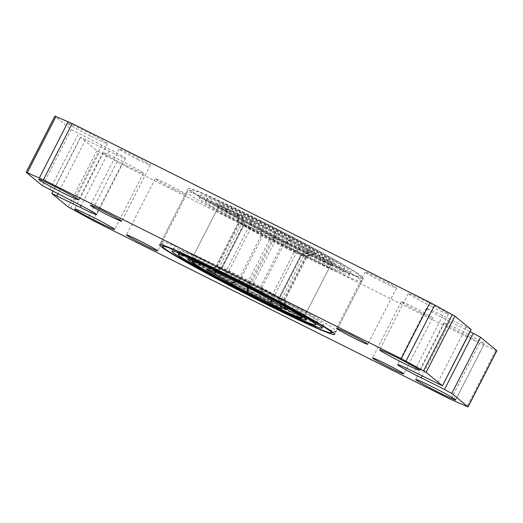 <?xml version="1.0" encoding="UTF-8"?>
<svg xmlns="http://www.w3.org/2000/svg" width="523" height="523" viewBox="0 0 523 523"><rect width="100%" height="100%" fill="white"/><g stroke="black" fill="none" stroke-linecap="round" stroke-linejoin="round"><path stroke-width="0.39" stroke-dasharray="2.62 1.96" d="M173.669 189.025A17.56 0.798 -152.9 0 0 186.489 194.706A17.56 0.798 -152.9 0 0 168.04 184.39A17.56 0.798 -152.9 0 0 155.226 178.709A17.56 0.798 -152.9 0 0 173.669 189.025M137.641 159.371A17.56 0.798 -152.9 0 0 150.461 165.052A17.56 0.798 -152.9 0 0 132.012 154.736A17.56 0.798 -152.9 0 0 119.198 149.055A17.56 0.798 -152.9 0 0 137.641 159.371M383.725 282.394A17.56 0.798 -152.9 0 0 396.545 288.075A17.56 0.798 -152.9 0 0 378.096 277.765A17.56 0.798 -152.9 0 0 365.283 272.078A17.56 0.798 -152.9 0 0 383.725 282.394M419.753 312.048A17.56 0.798 -152.9 0 0 432.567 317.729A17.56 0.798 -152.9 0 0 414.124 307.413A17.56 0.798 -152.9 0 0 401.304 301.732A17.56 0.798 -152.9 0 0 419.753 312.048M127.011 165.948A22.476 1.02 -152.9 0 0 143.413 173.224A22.476 1.02 -152.9 0 0 119.8 160.018A22.476 1.02 -152.9 0 0 103.397 152.749A22.476 1.02 -152.9 0 0 127.011 165.948M90.982 136.3A22.476 1.02 -152.9 0 0 107.385 143.57A22.476 1.02 -152.9 0 0 83.778 130.371A22.476 1.02 -152.9 0 0 67.369 123.095A22.476 1.02 -152.9 0 0 90.982 136.3M431.965 306.766A22.476 1.02 -152.9 0 0 448.368 314.042A22.476 1.02 -152.9 0 0 424.761 300.836A22.476 1.02 -152.9 0 0 408.352 293.56A22.476 1.02 -152.9 0 0 431.965 306.766M467.987 336.413A22.476 1.02 -152.9 0 0 484.396 343.689A22.476 1.02 -152.9 0 0 460.783 330.484A22.476 1.02 -152.9 0 0 444.38 323.214A22.476 1.02 -152.9 0 0 467.987 336.413M260.121 220.418A98.331 4.459 27.1 0 1 363.42 278.184A98.331 4.459 27.1 0 1 291.644 246.366A98.331 4.459 27.1 0 1 188.345 188.6A98.331 4.459 27.1 0 1 260.121 220.418M496.85 350.698L479.591 343.232L121.715 164.32L96.866 150.657L80.673 137.327L108.993 151.127A22.476 1.02 -152.9 0 0 125.402 158.397A22.476 1.02 -152.9 0 0 101.789 145.191L71.213 129.547L54.915 116.093M471.197 329.582L442.772 315.663A22.476 1.02 -152.9 0 0 426.369 308.387A22.476 1.02 -152.9 0 0 449.976 321.593L470.131 331.667M271.084 300.189L271.77 295.783L294.142 252.06L299.346 247.183A12.291 0.556 -152.9 0 0 307.72 251.243A12.291 0.556 -152.9 0 0 310.414 252.249A12.291 0.556 -152.9 0 0 310.329 252.066L315.042 253.119A12.291 0.556 -152.9 0 0 316.559 253.616A12.291 0.556 -152.9 0 0 309.694 249.491L291.579 239.331A12.291 0.556 -152.9 0 0 275.248 230.813L252.419 219.608A12.291 0.556 -152.9 0 0 241.325 214.587A12.291 0.556 -152.9 0 0 241.436 214.718L236.723 213.665A12.291 0.556 -152.9 0 0 235.187 213.214A12.291 0.556 -152.9 0 0 242.071 217.293L260.186 227.453A12.291 0.556 -152.9 0 0 276.517 235.971L299.346 247.183L296.234 253.112L262.454 236.311L238.24 222.641L244.385 224.001L275.928 239.318L307.132 256.649L300.98 255.283L296.234 253.112L273.862 296.835L278.615 298.999L284.76 300.372L253.55 283.041L223.177 268.149L215.868 266.351L240.077 280.034L273.862 296.835L271.947 300.666M317.01 256.453A61.459 2.785 27.1 0 1 254.851 225.55A61.459 2.785 27.1 0 1 221.288 205.31A61.459 2.785 27.1 0 1 234.755 210.338A61.459 2.785 27.1 0 1 294.599 240.005A61.459 2.785 27.1 0 1 330.595 261.245A61.459 2.785 27.1 0 1 317.01 256.453M232.781 211.24A63.211 2.87 -152.9 0 0 218.928 206.069A63.211 2.87 -152.9 0 0 218.81 206.16A63.211 2.87 -152.9 0 0 254.636 227.518A63.211 2.87 -152.9 0 0 317.389 258.669A63.211 2.87 -152.9 0 0 331.36 263.749A63.211 2.87 -152.9 0 0 331.36 263.605A63.211 2.87 -152.9 0 0 294.338 241.757A63.211 2.87 -152.9 0 0 232.781 211.24M290.219 311.76A63.211 2.87 27.1 0 1 228.662 281.243A63.211 2.87 27.1 0 1 191.64 259.395A63.211 2.87 27.1 0 1 191.64 259.251A63.211 2.87 27.1 0 1 205.611 264.331A63.211 2.87 27.1 0 1 268.364 295.482A63.211 2.87 27.1 0 1 304.19 316.84A63.211 2.87 27.1 0 1 304.072 316.931A63.211 2.87 27.1 0 1 290.219 311.76M291.082 245.902A94.82 4.302 27.1 0 1 191.647 190.071A94.82 4.302 27.1 0 1 260.683 220.883A94.82 4.302 27.1 0 1 360.295 276.366A94.82 4.302 27.1 0 1 291.082 245.902M258.525 223.543A98.331 4.459 -152.9 0 0 186.933 191.588A98.331 4.459 -152.9 0 0 186.75 191.719A98.331 4.459 -152.9 0 0 290.049 249.491A98.331 4.459 -152.9 0 0 361.818 281.309A98.331 4.459 -152.9 0 0 361.824 281.086A98.331 4.459 -152.9 0 0 258.525 223.543M264.475 299.457A98.331 4.459 27.1 0 1 161.176 241.914A98.331 4.459 27.1 0 1 161.182 241.691A98.331 4.459 27.1 0 1 232.951 273.509A98.331 4.459 27.1 0 1 336.25 331.281A98.331 4.459 27.1 0 1 336.067 331.412A98.331 4.459 27.1 0 1 264.475 299.457M286.578 242.195A66.722 3.027 -152.9 0 0 335.158 263.88A66.722 3.027 -152.9 0 0 265.187 224.589A66.722 3.027 -152.9 0 0 216.483 203.153A66.722 3.027 -152.9 0 0 286.578 242.195M264.154 228.178A63.211 2.87 27.1 0 1 330.556 265.311A63.211 2.87 27.1 0 1 330.438 265.396A63.211 2.87 27.1 0 1 284.42 244.856A63.211 2.87 27.1 0 1 218.013 207.866A63.211 2.87 27.1 0 1 218.013 207.723A63.211 2.87 27.1 0 1 264.154 228.178M258.846 294.822A63.211 2.87 -152.9 0 0 304.987 315.277A63.211 2.87 -152.9 0 0 304.987 315.134A63.211 2.87 -152.9 0 0 238.58 278.144A63.211 2.87 -152.9 0 0 192.562 257.604A63.211 2.87 -152.9 0 0 192.444 257.689A63.211 2.87 -152.9 0 0 258.846 294.822M261.101 296.678A77.26 3.504 27.1 0 1 179.938 251.288A77.26 3.504 27.1 0 1 236.331 276.294A77.26 3.504 27.1 0 1 317.494 321.678A77.26 3.504 27.1 0 1 261.101 296.678M235.206 275.366A84.281 3.824 27.1 0 1 323.744 324.881A84.281 3.824 27.1 0 1 262.226 297.607A84.281 3.824 27.1 0 1 173.682 248.092A84.281 3.824 27.1 0 1 235.206 275.366M286.669 246.706A77.26 3.504 27.1 0 1 205.506 201.322A77.26 3.504 27.1 0 1 261.899 226.322A77.26 3.504 27.1 0 1 343.062 271.712A77.26 3.504 27.1 0 1 286.669 246.706M288.265 243.587A77.26 3.504 27.1 0 1 207.108 198.197A77.26 3.504 27.1 0 1 263.5 223.203A77.26 3.504 27.1 0 1 344.664 268.587A77.26 3.504 27.1 0 1 288.265 243.587M262.376 222.275A84.281 3.824 27.1 0 1 350.913 271.79A84.281 3.824 27.1 0 1 289.396 244.509A84.281 3.824 27.1 0 1 200.852 195.001A84.281 3.824 27.1 0 1 262.376 222.275M260.774 225.393A84.281 3.824 27.1 0 1 349.318 274.908A84.281 3.824 27.1 0 1 287.794 247.634A84.281 3.824 27.1 0 1 199.256 198.119A84.281 3.824 27.1 0 1 260.774 225.393M96.866 150.657L68.101 206.873M51.901 193.543L80.673 137.327M92.944 220.536L121.715 164.32M479.591 343.232L450.819 399.448M26.248 172.427L55.02 116.217M71.213 129.547L42.448 185.757M70.697 208.429L99.462 152.213M117.034 161.875L88.269 218.091M454.84 401.35L483.612 345.134M495.745 350.325L466.98 406.541M442.772 315.663L414.007 371.873M449.976 321.593L422.159 375.952M108.993 151.127L81.137 205.559M101.789 145.191L73.024 201.407M85.694 139.478L57.876 193.837M49.724 189.764L78.489 133.548M466.071 327.306L437.306 383.522M212.671 270.934L222 267.887L244.378 224.164L241.436 214.718L244.431 224.073L222.059 267.796L212.985 270.829L222.105 267.894M281.564 308.282L278.569 298.927L300.941 255.204L310.329 252.066L301 255.113L278.622 298.836L280.727 305.589M286.029 308.55L283.335 299.888L305.713 256.165L315.042 253.119L306.471 256.44L284.1 300.163L286.094 308.59M247.372 287.447L247.072 283.682L269.45 239.959L276.517 235.971L271.313 240.855L248.935 284.577L248.412 287.944M215.149 271.699L218.817 268.116L241.195 224.393L242.071 217.293L242.999 225.374L220.628 269.097L215.809 271.999M235.108 281.446L238.743 279.256L261.121 235.533L260.186 227.453L262.454 236.311L240.077 280.034L235.847 281.805M217.287 266.835L239.665 223.112L236.723 213.665L238.9 222.837L216.529 266.56L207.958 269.881L217.287 266.835M274.065 238.423L251.687 282.145L246.483 287.029L253.55 283.041L275.928 239.318L275.248 230.813L274.065 238.423M228.858 270.94L251.23 227.217L252.419 219.608L223.654 275.817L228.858 270.94M302.372 253.903L280.001 297.626L280.929 305.707L281.805 298.607L304.183 254.884L309.694 249.491L302.372 253.903M261.879 287.467L284.257 243.744L291.579 239.331L282.923 242.966L260.546 286.689L262.814 295.547L261.879 287.467M186.489 194.706L157.717 250.922M150.461 165.052L121.696 221.268M396.545 288.075L367.774 344.291M432.567 317.729L403.802 373.945M143.413 173.224L114.648 229.44M107.385 143.57L78.62 199.786M448.368 314.042L419.603 370.251M484.396 343.689L455.631 399.905M363.42 278.184L334.655 334.4M188.345 188.6L159.58 244.816M444.38 323.214L415.615 379.43M408.352 293.56L379.587 349.776M67.369 123.095L38.604 179.311M103.397 152.749L74.632 208.958M401.304 301.732L372.539 357.948M365.283 272.078L336.511 328.294M119.198 149.055L90.433 205.271M155.226 178.709L126.455 234.925M426.369 308.387L397.598 364.603M125.402 158.397L96.631 214.613M80.568 137.203L52.869 191.333M241.325 214.587L244.385 224.014L222.014 267.724L212.586 270.751M221.288 205.31L218.928 206.069M191.889 260.166L191.64 259.395M218.81 206.16L191.64 259.251M331.36 263.749L304.19 316.84M287.813 309.786L284.76 300.359L307.132 256.649L316.559 253.616M206.441 269.384L215.881 266.344L238.24 222.628L235.187 213.214M281.675 308.413L278.615 298.986L300.987 255.276L310.414 252.249M278.504 298.836L300.882 255.113M222.118 267.887L244.496 224.164M303.301 317.18L304.072 316.931M330.595 261.245L331.36 263.605M280.681 305.569L278.504 298.855M310.329 252.066L300.895 255.106M241.436 214.718L244.496 224.145M191.647 190.071L186.933 191.588M162.189 245.045L161.176 241.914M330.438 265.396L335.158 263.88M304.987 315.134L306.517 319.847M179.938 251.288L179.036 253.054M323.744 324.881L322.148 327.999M205.506 201.322L207.108 198.197M349.318 274.908L350.913 271.79M330.556 265.311L304.987 315.277M186.75 191.719L161.182 241.691M361.818 281.309L336.25 331.281M218.013 207.723L192.444 257.689M199.256 198.119L200.852 195.001M343.062 271.712L344.664 268.587M173.682 248.092L172.087 251.21M317.494 321.678L316.592 323.443M192.562 257.604L187.842 259.12M218.013 207.866L216.483 203.153M332.942 332.419L336.067 331.412M360.295 276.366L361.824 281.086"/><path stroke-width="0.78" d="M144.904 245.235A17.56 0.798 -152.9 0 0 157.717 250.922A17.56 0.798 -152.9 0 0 139.275 240.606A17.56 0.798 -152.9 0 0 126.455 234.925A17.56 0.798 -152.9 0 0 144.904 245.235M108.876 215.587A17.56 0.798 -152.9 0 0 121.696 221.268A17.56 0.798 -152.9 0 0 103.247 210.952A17.56 0.798 -152.9 0 0 90.433 205.271A17.56 0.798 -152.9 0 0 108.876 215.587M354.96 338.61A17.56 0.798 -152.9 0 0 367.774 344.291A17.56 0.798 -152.9 0 0 349.331 333.975A17.56 0.798 -152.9 0 0 336.511 328.294A17.56 0.798 -152.9 0 0 354.96 338.61M390.988 368.264A17.56 0.798 -152.9 0 0 403.802 373.945A17.56 0.798 -152.9 0 0 385.359 363.629A17.56 0.798 -152.9 0 0 372.539 357.948A17.56 0.798 -152.9 0 0 390.988 368.264M98.239 222.164A22.476 1.02 -152.9 0 0 114.648 229.44A22.476 1.02 -152.9 0 0 91.035 216.234A22.476 1.02 -152.9 0 0 74.632 208.958A22.476 1.02 -152.9 0 0 98.239 222.164M62.217 192.516A22.476 1.02 -152.9 0 0 78.62 199.786A22.476 1.02 -152.9 0 0 55.013 186.587A22.476 1.02 -152.9 0 0 38.604 179.311A22.476 1.02 -152.9 0 0 62.217 192.516M403.2 362.982A22.476 1.02 -152.9 0 0 419.603 370.251A22.476 1.02 -152.9 0 0 395.989 357.052A22.476 1.02 -152.9 0 0 379.587 349.776A22.476 1.02 -152.9 0 0 403.2 362.982M439.222 392.629A22.476 1.02 -152.9 0 0 455.631 399.905A22.476 1.02 -152.9 0 0 432.018 386.7A22.476 1.02 -152.9 0 0 415.615 379.43A22.476 1.02 -152.9 0 0 439.222 392.629M231.356 276.634A98.331 4.459 27.1 0 1 334.655 334.4A98.331 4.459 27.1 0 1 262.879 302.582A98.331 4.459 27.1 0 1 159.58 244.816A98.331 4.459 27.1 0 1 231.356 276.634M470.131 331.667L480.552 337.243L451.787 393.453L468.085 406.907L450.819 399.448L92.944 220.536L68.101 206.873L51.901 193.543L80.228 207.337A22.476 1.02 -152.9 0 0 96.631 214.613A22.476 1.02 -152.9 0 0 73.024 201.407L42.448 185.757L26.15 172.302L54.915 116.093L72.181 123.552L430.056 302.464L454.899 316.127L471.197 329.582L442.432 385.797L471.099 329.457M480.552 337.243L496.85 350.698L468.085 406.907M451.787 393.453L444.511 389.452L473.276 333.236M442.432 385.797L414.007 371.873A22.476 1.02 -152.9 0 0 397.598 364.603A22.476 1.02 -152.9 0 0 421.211 377.809L444.511 389.452M454.899 316.127L426.134 372.343L442.327 385.673M426.134 372.343L401.285 358.68L430.056 302.464M72.181 123.552L43.409 179.768L401.285 358.68M43.409 179.768L26.15 172.302M212.671 270.934A12.291 0.556 27.1 0 1 212.586 270.751A12.291 0.556 27.1 0 1 215.28 271.757A12.291 0.556 27.1 0 1 223.654 275.817L246.483 287.029A12.291 0.556 27.1 0 1 262.814 295.547L280.929 305.707A12.291 0.556 27.1 0 1 287.813 309.786A12.291 0.556 27.1 0 1 286.277 309.335L281.564 308.282A12.291 0.556 27.1 0 1 281.675 308.413A12.291 0.556 27.1 0 1 270.581 303.392L247.752 292.187A12.291 0.556 27.1 0 1 231.421 283.669L213.306 273.509A12.291 0.556 27.1 0 1 206.441 269.384A12.291 0.556 27.1 0 1 207.958 269.881L212.671 270.934M205.99 266.547A61.459 2.785 -152.9 0 0 192.405 261.755A61.459 2.785 -152.9 0 0 228.401 282.995A61.459 2.785 -152.9 0 0 288.245 312.662A61.459 2.785 -152.9 0 0 301.712 317.69A61.459 2.785 -152.9 0 0 268.149 297.45A61.459 2.785 -152.9 0 0 205.99 266.547M231.918 277.098A94.82 4.302 -152.9 0 0 162.705 246.634A94.82 4.302 -152.9 0 0 262.317 302.117A94.82 4.302 -152.9 0 0 331.353 332.929A94.82 4.302 -152.9 0 0 231.918 277.098M236.422 280.805A66.722 3.027 27.1 0 1 306.517 319.847A66.722 3.027 27.1 0 1 257.813 298.411A66.722 3.027 27.1 0 1 187.842 259.12A66.722 3.027 27.1 0 1 236.422 280.805M259.5 299.797A77.26 3.504 27.1 0 1 178.336 254.413A77.26 3.504 27.1 0 1 234.735 279.413A77.26 3.504 27.1 0 1 315.892 324.803A77.26 3.504 27.1 0 1 259.5 299.797M233.604 278.491A84.281 3.824 27.1 0 1 322.148 327.999A84.281 3.824 27.1 0 1 260.624 300.725A84.281 3.824 27.1 0 1 172.087 251.21A84.281 3.824 27.1 0 1 233.604 278.491M467.98 406.783L496.752 350.573M423.538 370.787L452.303 314.571M434.731 304.909L405.966 361.125M39.388 177.866L68.16 121.65M56.02 116.459L27.255 172.675M422.159 375.952L421.211 377.809M81.137 205.559L80.228 207.337M57.876 193.837L56.929 195.694M286.029 308.55L286.277 309.335L286.094 308.59M215.149 271.699L213.306 273.509L215.809 271.999M280.681 305.569L281.564 308.282L280.727 305.589M235.108 281.446L231.421 283.669L235.847 281.805M271.084 300.189L270.581 303.392L271.947 300.666M247.372 287.447L247.752 292.187L248.412 287.944M52.869 191.333L51.803 193.418M192.405 261.755L191.889 260.166M301.712 317.69L303.301 317.18M162.705 246.634L162.189 245.045M179.036 253.054L178.336 254.413M316.592 323.443L315.892 324.803M331.353 332.929L332.942 332.419"/></g></svg>

